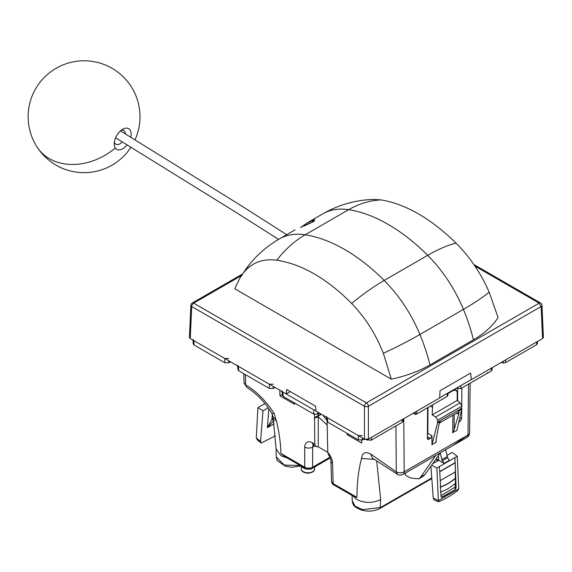 <?xml version="1.0" encoding="UTF-8"?>
<svg xmlns="http://www.w3.org/2000/svg" width="572" height="572" viewBox="0 0 572 572"><rect width="100%" height="100%" fill="white"/><g stroke="black" fill="none" stroke-linecap="round" stroke-linejoin="round"><path stroke-width="0.86" d="M366.087 439.575A2.796 1.616 0 0 1 366.681 439.832L371.249 440.19L402.152 422.343L402.967 421.292L403.174 419.026M365.029 439.375A2.796 1.616 0 0 0 362.727 439.832L358.551 439.961L327.785 422.193L326.969 421.171L326.49 417.202M319.705 413.284L317.739 414.121L313.792 414.121L283.297 396.51L282.482 395.481L282.003 391.52M274.96 387.451L273.252 388.431L269.305 388.431L238.81 370.828L237.995 369.798L237.516 365.83M230.73 361.919L228.764 362.748L224.825 362.748L194.051 344.988L193.236 343.901L193 340.133M314.378 467.117L311.668 468.582A2.796 1.616 -120 0 0 312.055 468.454L312.055 468.454A2.796 1.616 -120 0 0 312.634 467.217C310.003 468.489 307.364 468.489 304.726 467.217L305.305 468.454C304.669 469.362 312.72 469.34 312.055 468.454L330.201 457.979M301.344 465.587C301.008 466.387 302.309 467.467 305.241 468.84L311.483 469.033M305.241 468.84L305.334 468.475M276.276 456.885L284.184 465.065L300.2 465.508M431.767 477.942L380.544 507.514L362.548 509.616L355.083 506.134L352.195 500.722M305.291 468.447L285.135 456.813L280.945 453.482L304.726 467.217L304.726 447.132C307.364 448.427 310.003 448.427 312.634 447.132L314.75 445.917M330.909 460.932A5.591 3.225 178.3 0 0 330.909 460.996A5.591 3.225 178.3 0 0 332.546 463.191L333.161 483.633L331.524 481.424C332.039 483.476 332.775 484.62 333.741 484.87L333.161 483.633L356.942 497.361L353.911 496.517L333.741 484.87M318.239 413.828L318.239 415.579L314.557 417.56L314.536 414.421M321.214 414.157L318.239 415.579M327.298 425.118L318.239 416.816L318.239 446.811L327.77 452.316M287.18 457.986L281.016 455.727L276.104 448.999L276.276 457.021M405.484 472.951L405.469 475.153L410.403 477.999L418.761 478.85L420.627 477.112L424.917 474.631L423.015 476.39L418.754 478.857M313.256 445.073L312.634 447.132L312.634 467.217L329.887 457.257M353.031 496.01L356.942 499.563C364.85 503.317 372.758 503.317 380.666 499.563L380.137 508.379C373.909 511.54 367.245 511.954 360.153 509.638C354.89 506.842 353.131 506.377 352.202 500.85L352.087 495.466M245.431 374.646L245.66 384.906A5.591 3.253 -1.3 0 1 244.022 382.668L246.797 387.38L245.66 384.906C256.27 391.141 265.758 400.629 274.131 413.37L276.469 421.221L273.044 416.723M276.469 421.221C279.179 432.418 280.666 443.171 280.945 453.482M331.524 481.438L330.909 460.996C331.524 461.025 328.886 454.69 328.492 454.912L327.777 452.423L327.091 421.535M314.536 417.574L314.457 418.06L314.557 417.56M318.239 416.816L314.457 418.06L321.457 414.292M322.837 415.093L326.877 420.391M314.564 418.354L314.779 444.122L316.016 446.646L318.239 446.811M274.131 413.37L271.936 413.492L273.051 416.838M374.109 459.352L361.533 458.429C358.558 469.419 357.028 482.389 356.942 497.361M376.748 461.211L380.666 499.563M434.927 455.948L435.242 456.127L420.627 477.112M440.461 452.702L424.917 474.631M436.179 439.246L436.157 442.27L436 440.204L438.853 424.91L440.297 421.578L439.582 422.922M454.225 414.471L454.104 429.751L458.951 413.306L458.916 410.825L457.514 412.569L439.553 422.944M448.062 393.486L453.339 390.44L456.356 390.318L457.243 392.692L457.185 400.471L460.145 402.831L461.79 406.242L461.683 409.223L456.964 430.258L452.738 432.697L454.104 429.751M440.297 421.578L437.523 423.173L437.644 420.184L435.685 416.959L432.153 414.922L457.185 400.471M432.675 404.804L432.153 414.922M435.242 456.127L435.728 455.434M395.931 425.94L396.282 471.871L370.635 454.018C365.286 451.294 362.248 452.759 361.533 458.429M294.487 402.974L294.508 404.261L279.944 395.853L279.851 390.276M347.147 433.376L347.168 434.663L361.733 443.071L361.69 440.283M347.168 434.663L348.269 434.026M279.944 395.853L282.361 394.451M372.329 458.05L370.635 454.018M452.052 446.06L466.823 437.537A5.591 3.232 -120 0 0 467.982 435.013L468.532 384.098M459.087 420.806L460.067 421.371L461.654 418.647L461.726 409.009M461.754 405.741L461.89 387.938M457.6 400.8L457.686 388.881M427.606 407.729L427.37 438.445L427.734 439.396L430.409 438.495L431.996 435.771L431.931 444.709L437.523 423.173M428.02 407.486L427.82 433.361L427.398 434.827M436.157 442.27L431.931 444.709M460.067 421.371L458.794 422.107M416.266 413.899L417.059 413.442L416.266 413.899M416.773 411.175L416.731 414.006L447.104 396.475L447.919 395.402L448.112 392.907M416.731 414.006L415.386 414.435L415.293 412.033M362.233 435.549L358.272 435.549L327.227 417.624L327.785 422.193M326.419 416.602L327.227 417.624M281.932 390.919L282.74 391.942L313.792 409.874L315.858 410.346M237.444 365.236L238.259 366.259L269.305 384.184L273.252 384.184M192.957 339.496L193.772 340.576L224.825 358.501L228.764 358.501M413.256 413.213L415.386 414.435M488.038 372.458L487.244 372.915L488.038 372.458M460.868 385.542L460.817 388.552L491.191 371.013A1.115 0.643 60 0 1 491.169 371.035A1.115 1.115 0 0 0 491.212 371.006L492.006 369.948M501.558 362.226L503.124 363.134L503.238 361.254M460.817 388.552L456.263 388.202M536.715 341.927L536.536 344.759L537.351 343.672L537.494 341.484M536.536 344.759L505.498 362.677L503.124 363.134M427.52 418.632L427.935 418.389M427.484 423.802L427.892 424.038M438.388 455.641L438.717 460.195L436.815 459.252A2.796 1.466 175.8 0 1 437.594 460.174A2.796 1.466 175.8 0 1 436.772 461.318L438.717 460.195L443.986 463.442L441.899 459.681L447.318 456.549L445.688 449.735M438.474 501.744L438.495 500.529L458.758 488.831L457.593 490.704C450.622 495.931 444.251 499.613 438.474 501.744L434.162 499.971L433.226 498.105L430.909 466.187M432.697 463.67L436.772 461.318M447.039 455.391L452.159 452.431L457.257 456.27L458.758 488.831M438.495 500.529L433.226 498.105M438.359 500.228L436.872 468.039L431.617 465.193M457.257 456.27L454.804 457.686L455.183 462.855L454.769 457.657L436.872 468.039M439.325 466.623L439.768 471.75L455.176 462.855L456.12 487.837L455.133 487.265L455.212 483.226M441.434 497.282L455.169 489.739L456.12 487.837M455.169 489.739L442.063 497.304L441.076 496.517L439.768 471.75M439.754 471.535L454.983 462.741M455.176 462.855L455.405 471.85L440.125 480.673M440.304 492.063C445.323 490.554 450.364 487.644 455.405 483.34L455.205 471.736M455.148 489.732L455.133 487.265M442.042 497.297L441.262 497.125M441.048 495.538L455.133 487.187M440.268 487.187C445.338 485.506 450.393 482.582 455.448 478.428M455.248 478.314C450.2 482.468 445.138 485.392 440.068 487.072M440.254 453.003L441.899 459.681M442.163 460.803L447.583 457.679L447.318 456.549M447.583 457.679L449.342 460.353L443.986 463.442M268.861 408.723L267.36 427.699L273.416 421.192M268.211 407.793L263.006 410.803L257.908 407.636L256.285 438.03L257.579 440.226L261.19 443.021L275.461 435.843M261.19 443.021L260.582 441.355L263.006 410.803M274.102 423.809L267.36 427.699L271.957 419.233L273.659 420.799M256.285 438.03L260.582 441.355M257.908 407.636L264.993 403.589M130.781 137.18A11.948 6.9 120 0 0 130.109 130.066A11.948 6.9 120 0 0 122.694 129.272A11.948 6.9 120 0 0 114.243 143.908A11.948 6.9 120 0 0 115.279 147.984A11.948 6.9 120 0 0 127.127 144.773M114.393 142.013A7.929 4.576 120 0 0 114.929 143.329A7.929 4.576 120 0 0 115.866 144.237A7.929 4.576 120 0 0 122.286 141.813M125.454 133.919A7.929 4.576 120 0 0 124.767 131.438A7.929 4.576 120 0 0 123.788 130.509A7.929 4.576 120 0 0 121.128 130.345M294.995 229.901L279.343 238.939A100.665 58.115 60 0 1 305.141 234.799A162.176 93.636 60 0 1 384.191 280.437A100.665 58.115 60 0 1 419.927 334.484A135.614 78.3 60 0 1 429.929 364.936L473.423 339.825C484.427 333.44 492.649 326.011 498.09 317.531L489.167 292.185C481.016 273.452 469.977 257.1 456.056 243.136C430.873 218.525 405.92 204.125 381.209 199.928L373.43 199.413C355.262 200.078 338.395 204.883 322.844 213.828A100.665 58.115 60 0 1 348.634 209.681A162.176 93.636 60 0 1 427.692 255.327A100.665 58.115 60 0 1 463.42 309.373A135.614 78.3 60 0 1 473.423 339.825M470.627 373.058L471.307 379.694L470.627 373.058L440.032 390.719L439.668 397.962L368.389 439.11L364.435 439.11L315.901 411.089L315.658 406.263L286.694 389.539L286.243 393.965L290.297 391.62M439.682 397.776L471.149 379.608M364.435 439.11L364.435 406.249L191.699 306.52A2.796 1.616 2.6 0 1 190.884 305.312A2.796 2.796 0 0 1 192.292 303.01A2.796 1.616 60 0 1 193.679 303.153L366.416 402.888L539.153 303.153L541.126 306.52A2.796 1.616 -2.6 0 0 541.949 305.312A2.796 2.796 0 0 0 540.554 303.017L473.845 264.507M368.389 439.11L368.389 406.249A2.796 1.53 180 0 1 364.435 406.249A2.796 1.616 120 0 1 366.416 402.888A2.796 1.616 60 0 1 368.389 406.249L541.126 306.52L542.585 338.545L543.4 337.358L541.949 305.312M286.243 393.965L190.247 338.545L189.432 337.358L190.884 305.312M542.585 338.545L471.307 379.694M429.929 364.936C418.876 371.285 406.006 376.033 391.319 379.179L234.742 288.774L239.747 278.328L243.665 272.637A111.847 89.032 -141.6 0 1 248.763 265.308L239.739 278.342M312.498 221.829L312.505 221.693C314.693 220.599 314.714 220.756 312.562 222.172L312.913 221.614C315.487 219.848 315.451 219.398 312.798 220.256L307.2 222.858L322.844 213.828M304.426 225.883L312.505 221.693L312.798 220.256M309.688 223.473A1.115 0.643 60 0 1 309.774 223.402A1.115 0.643 60 0 1 309.888 223.359L300.407 227.406M300.657 227.32L314.185 221.007M391.319 379.179L383.34 353.281C375.84 334.17 365.272 317.553 351.623 303.432C326.905 278.55 301.959 264.15 276.776 260.217C262.855 258.422 251.816 262.562 243.665 272.637M314.629 466.966L314.586 469.004A6.635 3.832 180 0 1 307.958 472.787A6.635 3.832 180 0 1 301.322 469.004L301.237 466.08M332.546 463.191C332.296 459.366 330.709 455.777 327.777 452.423M314.779 444.122L312.498 442.807C307.772 440.583 305.176 442.027 304.726 447.132M316.016 446.646L313.656 445.288A5.591 3.232 -60 0 1 312.498 442.807M458.951 413.306L455.641 413.649M461.683 409.223L458.916 410.825M461.79 408.208L437.651 422.143M461.79 406.242L437.644 420.184M460.145 402.831L435.685 416.959M452.781 445.645L467.982 435.013L404.204 471.836C401.551 473.13 398.92 473.144 396.282 471.871L397.511 474.395M452.945 390.118L453.339 390.44M430.43 406.099L432.217 407.142M459.809 417.581L461.654 418.647M427.377 438.095L428.936 439.346M430.409 438.495L427.384 436.751M431.996 435.771L427.82 433.361M452.867 415.251L452.738 432.697M403.782 418.675L404.189 471.828A5.591 3.232 60 0 1 403.046 474.36L452.795 445.631M466.823 437.537A5.591 5.591 0 0 0 469.619 432.754L470.155 383.161L469.619 432.732A5.591 3.246 -179.4 0 1 469.619 432.754A5.591 3.246 -179.4 0 1 467.982 435.013M447.34 393.35L447.104 396.475M402.416 419.462L402.152 422.343M371.249 440.19L371.421 437.358M367.331 439.496L367.288 440.183M362.727 438.123L362.727 439.832M362.383 437.923L362.512 439.954M358.272 435.549L358.551 439.961M318.461 413.699L318.461 412.562M317.739 412.147L317.739 414.121M313.792 409.874L313.792 414.121M282.74 391.942L283.297 396.51M273.252 386.465L273.252 388.431M269.305 384.184L269.305 388.431M238.259 366.259L238.81 370.828M229.486 362.333L229.486 361.197M228.764 360.782L228.764 362.748M224.825 358.501L224.825 362.748M194.051 344.988L193.772 340.576M491.419 368.082L491.191 371.013M456.878 387.845L456.871 388.552M505.498 362.677L505.677 359.852M427.556 414.335L427.97 414.092M436.815 459.252L436.958 461.196M272.343 414.342L271.957 419.233L273.409 419.176M135.013 139.782A55.92 55.92 0 0 0 53.553 69.855A55.92 55.92 0 0 0 37.194 147.233A55.92 43.815 -33.1 0 0 115.279 147.984M383.34 353.281A111.847 20.306 -22.5 0 0 419.927 334.484L463.42 309.373A111.847 20.306 -22.5 0 0 489.167 292.185M351.623 303.432C362.77 294.215 373.63 286.558 384.191 280.437L427.692 255.327A111.847 38.36 -45 0 1 456.056 243.136M276.776 260.217C285.135 249.392 294.587 240.919 305.141 234.799L348.634 209.681C359.202 203.618 370.063 200.364 381.209 199.928M540.554 303.017A2.796 1.616 -60 0 0 539.153 303.153L474.91 266.066M241.455 275.575L193.679 303.153A2.796 1.616 120 0 0 191.699 306.52L190.247 338.545M312.562 222.172L312.913 221.614L309.888 223.359M301.029 465.987L291.741 467.26L285.321 466.173L277.384 460.674L276.297 457.414M314.586 469.004C314.714 471.228 312.491 472.636 307.915 473.244C303.425 472.715 301.229 471.299 301.322 469.004M431.81 478.549L380.137 508.379M276.104 449.049L273.087 417.124M313.656 445.281L312.863 444.944L313.699 444.709M246.797 387.38C257.014 393.872 265.401 402.574 271.936 413.499M372.279 458.008L397.433 474.352M454.79 389.053L456.356 390.318M397.418 474.338C398.591 475.361 400.464 475.368 403.046 474.36M416.781 413.978A1.115 1.115 0 0 0 416.824 413.956L420.184 412.012M244.022 382.668L243.822 373.716M487.759 373.001A1.115 1.115 0 0 0 487.809 372.973L491.169 371.035M492.185 367.639L492.013 369.948M427.97 413.635L427.556 413.878M430.466 466.809L430.981 467.117M273.237 421.285L274.338 420.828M115.623 137.78L235.45 212.005L278.571 239.389M120.463 130.902L241.842 206.084L286.701 234.692M37.194 147.233A55.92 55.92 0 0 0 130.988 147.154M192.278 303.017L242.428 274.06M307.2 222.858L301.38 227.048M279.343 238.939C267.532 245.774 257.343 254.561 248.763 265.308"/></g></svg>
